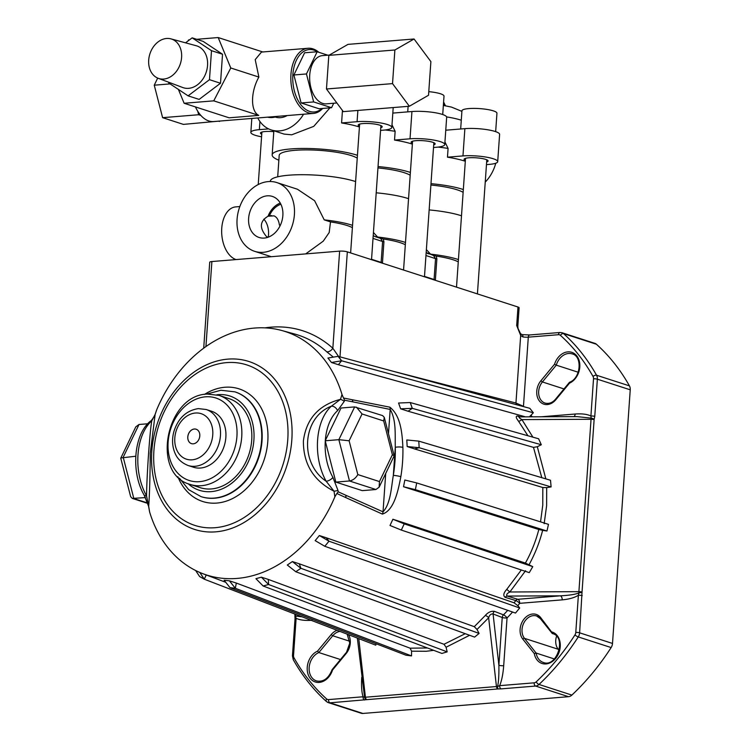 <?xml version="1.0" encoding="UTF-8"?>
<svg xmlns="http://www.w3.org/2000/svg" width="751" height="751" viewBox="0 0 751 751"><rect width="100%" height="100%" fill="white"/><g stroke="black" fill="none" stroke-linecap="round" stroke-linejoin="round"><path stroke-width="1.13" d="M331.463 362.48L341.611 360.79L338.081 356.34L327.934 358.039L331.463 362.48L338.363 364.714L341.611 360.79L332.843 348.267L339.63 251.134L211.885 261.545L205.934 346.568M195.617 570.507L199.625 576.543L204.272 579.199L206.253 574.966L204.272 579.199L375.763 645.165L376.138 643.757M199.794 572.45L204.272 579.199L199.625 576.543M229.43 580.833L224.108 580.223L229.994 587.648L235.307 588.268L236.33 583.067L229.43 580.833L235.307 588.268L411.529 655.914L411.567 651.183L410.102 648.179L236.33 583.067L235.307 588.268L229.994 587.648L406.009 655.219L411.529 655.914M261.395 577.181L255.931 578.674L263.132 585.996L268.595 584.503L268.295 579.415L261.395 577.181L268.595 584.503L447.164 651.868L446.075 647.24L444.001 644.274L268.295 579.415L268.595 584.503L263.132 585.996L441.907 653.436L447.164 651.868M292.383 561.57L287.304 565.024L295.8 571.746L300.879 568.291L299.283 563.804L292.383 561.57L300.879 568.291L479.082 633.431L477.026 629.479L474.285 626.691L299.283 563.804L300.879 568.291L295.8 571.746L474.604 637.111L479.082 633.431M319.363 535.538L315.167 540.617L324.798 546.287L328.994 541.208L326.263 537.772L319.363 535.538L328.994 541.208L326.263 537.772L514.069 602.8A137.527 106.163 -72.1 0 0 515.796 600.575A3.445 2.572 106.9 0 1 517.833 599.289L560.33 595.825C569.051 595.393 575.247 594.426 578.908 592.924L578.899 591.666A2.751 0.535 4 0 1 582.034 592.051L579.622 632.821L612.506 643.447A6.881 5.313 107.9 0 1 611.145 647.559A223.638 172.636 107.9 0 1 571.877 695.088A6.881 5.313 107.9 0 1 568.526 696.693L362.893 713.45A6.881 5.313 107.9 0 1 361.24 713.262L328.365 702.636A6.881 5.313 -72.1 0 0 330.008 702.823L362.893 713.45M400.63 408.816L408.065 411.219L412.299 408.347L400.63 408.816L398.565 403.024L410.234 402.545L538.627 438.781L541.302 444.752L537.312 446.732L545.836 478.875M541.8 477.674L533.492 447.371L408.065 411.219L412.299 408.347L410.234 402.545L412.299 408.347L541.302 444.752M392.904 519.251L390.004 525.456L401.316 530.075L404.216 523.869L400.339 521.654L392.904 519.251L404.216 523.869L532.778 566.63L525.4 563.081L400.339 521.654L404.216 523.869L401.316 530.075L529.267 572.628L532.778 566.63M403.522 486.742L410.957 489.145L415.387 489.652L403.522 486.742L404.836 480.02L416.702 482.931L548.493 524.358L546.953 531.013L542.635 530.347C539.603 542.278 535.078 553.731 529.07 564.686M525.4 563.081C531.332 552.389 535.801 541.199 538.814 529.502L410.957 489.145L415.387 489.652L416.702 482.931L415.387 489.652L546.953 531.013M407.173 446.545L414.618 448.948L419.171 447.709L407.173 446.545L406.789 439.964L418.776 441.128L550.511 480.264L551.112 486.911L546.681 487.615L546.625 505.648L544.165 523.691M540.542 521.861L542.766 505.179L542.823 487.521L414.618 448.948L419.171 447.709L418.776 441.128L419.171 447.709L551.112 486.911M381.442 262.475A41.286 8.017 -176 0 0 382.437 263.038M239.841 206.553L235.711 206.891A26.66 16.137 85.3 0 0 221.648 231.496A26.66 16.137 85.3 0 0 236.049 259.555A26.66 16.137 85.3 0 0 236.105 259.574M352.388 227.637A41.286 8.017 -176 0 0 330.506 221.902L324.225 219.865L314.622 200.733L297.434 189.233L276.856 182.577A36.123 27.89 107.9 0 1 293.679 220.109A36.123 27.89 107.9 0 1 263.272 252.308A36.123 27.89 107.9 0 1 254.636 251.322A36.123 27.89 107.9 0 1 237.804 213.791A36.123 27.89 107.9 0 1 268.22 181.601A36.123 27.89 107.9 0 1 276.856 182.577M330.506 221.902L329.191 232.538L323.24 241.174L305.685 253.904M270.294 181.526L270.322 181.151A47.304 9.19 4 0 1 288.9 175.199A47.304 9.19 4 0 1 355.608 181.573M377.95 167.924A40.254 7.82 4 0 1 410.187 175.255M257.771 117.954A35.09 27.092 -72.1 0 0 271.242 129.942A35.09 27.092 -72.1 0 0 279.635 130.89A35.09 27.092 -72.1 0 0 303.564 114.227M271.242 129.942L284.075 134.091L291.726 134.804L313.721 126.384L329.952 107.844M359.476 126.271A12.044 2.337 4 0 1 358.18 125.088A12.044 2.337 4 0 1 362.911 123.577A12.044 2.337 4 0 1 375.594 124.197A12.044 2.337 4 0 1 382.203 126.769A12.044 2.337 4 0 1 380.757 127.754M261.752 134.232A12.044 2.337 4 0 1 260.456 133.049A12.044 2.337 4 0 1 265.187 131.538A12.044 2.337 4 0 1 273.786 131.65M412.421 143.385A12.044 2.337 4 0 1 411.126 142.202A12.044 2.337 4 0 1 415.847 140.69A12.044 2.337 4 0 1 428.539 141.31A12.044 2.337 4 0 1 435.148 143.882A12.044 2.337 4 0 1 433.702 144.868M428.783 91.66A17.545 3.408 4 0 1 444.01 96.119L442.714 114.528M465.367 160.498A12.044 2.337 4 0 1 464.062 159.315A12.044 2.337 4 0 1 468.793 157.804A12.044 2.337 4 0 1 481.485 158.423A12.044 2.337 4 0 1 488.094 160.996A12.044 2.337 4 0 1 486.639 161.981M495.763 163.23A35.09 27.092 107.9 0 1 485.24 182.108M460.673 128.984L461.94 110.782A17.545 3.408 4 0 1 468.831 108.576A17.545 3.408 4 0 1 487.315 109.486A17.545 3.408 4 0 1 496.946 113.232L495.66 131.641M277.701 176.832L279.194 155.382A40.254 7.82 4 0 1 295.002 150.322A40.254 7.82 4 0 1 357.251 158.142M430.886 185.037A40.254 7.82 4 0 1 463.132 192.369M267.854 237.316L266.53 236.593C259.226 227.947 259.733 221.16 268.041 216.232L274.012 215.856C276.894 217.077 278.696 220.137 279.419 225.047L280.114 225.741M267.225 195.833A21.582 16.663 -72.1 0 0 248.985 215.453A21.582 16.663 -72.1 0 0 259.686 237.654A21.582 16.663 -72.1 0 0 264.268 238.067A21.582 16.663 -72.1 0 0 282.348 219.217A21.582 16.663 -72.1 0 0 272.951 196.621A21.582 16.663 -72.1 0 0 267.225 195.833M280.273 203.08A20.737 16.006 -72.1 0 0 268.041 216.232M263.808 219.161A15.067 9.125 -94.7 0 1 268.21 237.194M280.883 204.234A19.338 14.926 -72.1 0 0 269.243 216.138M426.38 249.604L430.52 254.138A47.304 9.19 4 0 1 458.439 259.574M429.15 209.923A47.304 9.19 4 0 1 461.499 215.8M438.143 147.093A47.304 9.19 4 0 1 448.084 148.426L447.465 157.184L462.963 155.917A21.676 4.206 4 0 1 485.803 157.043A21.676 4.206 4 0 1 497.697 161.662A21.676 4.206 4 0 1 489.192 164.394L486.46 164.619M445.765 130.205L464.878 128.646A21.676 4.206 4 0 1 487.709 129.773A21.676 4.206 4 0 1 499.612 134.391L497.697 161.662M447.465 157.184A47.304 9.19 4 0 1 465.31 161.258M448.084 148.426L444.939 141.939M392.82 113.091L411.933 111.533A21.676 4.206 4 0 1 434.773 112.659A21.676 4.206 4 0 1 446.667 117.278L444.761 144.549A21.676 4.206 4 0 1 436.247 147.28L433.515 147.506M385.197 129.979A47.304 9.19 4 0 1 395.139 131.312L394.528 140.071L410.027 138.804A21.676 4.206 4 0 1 432.858 139.93A21.676 4.206 4 0 1 444.761 144.549M394.528 140.071A47.304 9.19 4 0 1 412.365 144.145M395.139 131.312L391.994 124.826M378.044 166.553A47.304 9.19 4 0 1 410.384 172.43M342.456 110.491L341.583 122.957L357.082 121.69A21.676 4.206 4 0 1 379.922 122.817A21.676 4.206 4 0 1 391.815 127.435A21.676 4.206 4 0 1 383.301 130.167L380.569 130.392M261.573 136.804A21.676 4.206 4 0 1 250.843 132.383A21.676 4.206 4 0 1 259.358 129.651L268.623 128.9M341.583 122.957A47.304 9.19 4 0 1 359.419 127.032M275.223 117.015A21.572 16.653 -72.1 0 0 280.564 117.663A21.572 16.653 -72.1 0 0 287.145 115.56M278.856 160.198A47.304 9.19 4 0 1 272.162 154.894A47.304 9.19 4 0 1 305 148.454A47.304 9.19 4 0 1 357.448 155.316M430.99 183.666A47.304 9.19 4 0 1 463.329 189.543M376.204 192.81A47.304 9.19 4 0 1 408.553 198.686M373.435 232.491L377.584 237.025A47.304 9.19 4 0 1 405.493 242.46M377.584 237.025L374.58 236.443L373.228 235.41M380.588 238.386L383.31 238.987L383.93 241.803L382.475 262.681A3.445 0.667 -176 0 1 381.132 262.39L382.597 241.512L380.588 238.386L374.58 236.443M405.333 244.751A41.286 8.017 -176 0 0 383.31 238.987M382.475 262.681L382.409 263.188M373.022 238.414L382.597 241.512A3.445 0.667 -176 0 0 383.93 241.803M324.225 219.865A47.304 9.19 4 0 1 352.548 225.347M435.42 279.794A3.445 0.667 -176 0 1 434.078 279.503L435.542 258.626A3.445 0.667 -176 0 0 436.875 258.917L435.355 280.311M458.279 261.864A41.286 8.017 -176 0 0 436.247 256.1L436.875 258.917M425.958 255.528L435.542 258.626L433.524 255.5L426.174 252.524M433.524 255.5L436.247 256.1M430.52 254.138L427.526 253.556M344.23 401.41L337.556 410.694A5.501 3.99 48.5 0 0 331.407 406.169L340.466 399.344L342.015 394.519A127.923 98.747 -72.1 0 0 281.747 330.496A127.923 98.747 -72.1 0 0 254.57 328.056A127.923 98.747 -72.1 0 0 156.771 409.614L155.128 414.458L150.247 453.294C150.097 476.209 149.58 493.895 148.698 506.334L149.609 511.957A127.923 98.747 -72.1 0 0 203.108 573.783A127.923 98.747 -72.1 0 0 237.063 578.42A127.923 98.747 -72.1 0 0 334.862 496.852L334.045 491.229A5.501 0.479 -8.5 0 0 337.997 490.441L332.9 477.354A5.501 2.657 -29.4 0 1 326.159 481.25A49.059 29.693 -94.7 0 1 331.407 406.169C302.259 417.293 298.992 462.888 326.159 481.25L334.045 491.229C313.449 480.612 303.235 463.836 303.395 440.903C306.305 418.88 318.668 405.024 340.466 399.344A5.501 2.488 18 0 1 344.23 401.41L344.615 400.236L343.517 398.021L389.844 407.173C400.959 415.894 402.198 433.918 402.893 447.399A130.533 100.765 107.9 0 1 400.846 476.688C398.302 489.746 394.35 510.455 382.362 514.088L345.451 497.444A5.501 4.159 -65.7 0 0 346.042 495.35L346.192 495.416A5.501 4.159 114.3 0 1 345.601 497.509M410.102 648.179L427.441 647.982M149.609 511.957L148.576 506.249A5.501 0.479 171.5 0 0 148.698 506.334L146.548 495.885C146.755 475.402 149.937 429.779 151.796 420.804A5.501 3.99 -131.5 0 0 149.928 421.564L149.928 421.564C151.28 420.935 152.979 418.645 155.006 414.702L156.771 409.614M156.077 411.614L156.368 410.666M228.989 398.621A46.787 36.123 107.9 0 1 250.778 447.239A46.787 36.123 107.9 0 1 211.397 488.939A46.787 36.123 107.9 0 1 200.207 487.671L190.219 484.442A46.787 36.123 107.9 0 0 201.409 485.709A46.787 36.123 107.9 0 0 240.789 444.01A46.787 36.123 107.9 0 0 219.001 395.392L228.989 398.621M211.575 411.257A29.42 22.708 107.9 0 1 225.272 441.813A29.42 22.708 107.9 0 1 200.517 468.033A29.42 22.708 107.9 0 1 193.476 467.235L188.069 465.489A29.42 22.708 107.9 0 0 195.1 466.287A29.42 22.708 107.9 0 0 219.865 440.067A29.42 22.708 107.9 0 0 206.168 409.502L211.575 411.257M194.302 429.009A7.566 5.839 -72.1 0 0 187.938 435.758A7.566 5.839 -72.1 0 0 191.458 443.625A7.566 5.839 -72.1 0 0 193.27 443.822A7.566 5.839 -72.1 0 0 199.644 437.082A7.566 5.839 -72.1 0 0 196.114 429.215A7.566 5.839 -72.1 0 0 194.302 429.009M196.133 429.225A7.566 5.839 -72.1 0 0 194.349 429.028A7.566 5.839 -72.1 0 0 187.975 435.758A7.566 5.839 -72.1 0 0 191.477 443.625M569.549 382.259C580.955 378.307 582.551 356.058 572.187 353.899A15.142 11.687 -72.1 0 0 568.563 353.486A15.142 11.687 -72.1 0 0 556.275 365.146L554.529 364.244A16.513 12.748 107.9 0 1 567.831 351.872A16.513 12.748 107.9 0 1 579.819 364.545A16.513 12.748 107.9 0 1 569.521 383.151L555.853 399.692L555.618 399.081C552.633 402.677 549.122 404.019 545.113 403.118A13.246 10.223 -72.1 0 1 542.4 381.949L564.001 388.934M333.36 357.129L326.685 351.74A5.501 3.304 132.1 0 0 332.843 348.267A134.044 103.478 107.9 0 0 270.801 327.183A134.044 103.478 107.9 0 0 264.878 327.868M433.693 650.338L426.333 651.267L411.567 651.183M295.406 614.252L295.368 614.769A2.751 0.535 -176 0 0 294.852 615.041A2.751 0.535 -176 0 0 295.368 615.398M562.011 332.731L594.886 343.357A6.881 5.313 107.9 0 1 596.416 344.24L563.532 333.613A6.881 5.313 -72.1 0 0 562.011 332.731L559.955 332.496A2.751 1.662 -94.7 0 0 558.509 334.702L528.3 337.161A5.501 1.07 4 0 1 522.903 336.936L520.678 335.434A2.751 1.69 -41 0 0 520.565 333.81A2.751 1.69 -41 0 0 520.565 333.801L518.049 328.497L517.814 326.272A5.501 1.07 4 0 0 516.688 325.53L518.049 328.497M516.425 404.695L515.946 403.024L520.678 335.434L516.688 325.53L517.983 307.018L347.328 251.857L339.987 356.856M522.903 336.936A2.751 0.986 -81.6 0 0 522.264 334.636L520.565 333.801M296.269 614.59L295.368 614.769L295.462 616.027L294.899 615.942L295.396 615.679M302.08 616.824L295.462 616.027L296.129 618.27A2.751 0.535 -176 0 0 295.049 618.617L294.899 615.942M311.872 620.27C304.962 620.748 299.715 620.082 296.129 618.27L293.528 655.463A2.751 0.535 4 0 0 292.449 655.811L295.049 618.617M469.6 635.28L446.075 647.24M444.001 644.274L465.235 633.684M357.354 638.087L364.573 697.294L496.449 686.545L488.648 617.763L477.026 629.479M474.285 626.691L485.24 615.538C487.972 612.347 490.994 610.938 494.308 611.314L503.47 614.853A137.527 106.163 -72.1 0 0 507.714 610.338M512.548 612.027A140.963 108.82 107.9 0 1 507.038 617.97L503.696 665.724A3.445 0.667 4 0 1 498.889 665.273L502.231 617.519L493.078 613.971C490.994 613.727 489.521 614.994 488.648 617.763A3.445 1.737 40.4 0 0 485.24 615.538M503.696 665.724C503.029 674.257 501.677 680.904 499.65 685.644L497.566 686.452A2.751 0.751 90.8 0 0 498.129 688.958L497.904 688.958A2.751 1.662 85.3 0 1 496.449 686.545L497.566 686.452C498.589 682.293 499.03 675.233 498.889 665.273L493.078 613.971A3.445 2.628 111.2 0 1 494.308 611.314M505.179 597.345A3.445 2.572 106.9 0 1 507.207 596.069L560.33 595.825A3.445 2.084 -94.7 0 1 562.18 599.871L519.673 603.335A3.445 0.911 -142.7 0 0 515.796 600.575L505.179 597.345C502.954 595.674 503.48 593.008 506.756 589.357L509.863 591.985L578.899 591.666L591.131 418.119A2.751 1.295 19.2 0 1 594.135 419.433L582.034 592.051M519.692 607.991L515.496 613.06L324.798 546.287L328.994 541.208L519.692 607.991L517.852 605.672A140.963 108.82 107.9 0 0 519.673 603.335A3.445 2.084 -94.7 0 0 517.833 599.289L507.207 596.069C506.052 594.83 506.934 593.468 509.863 591.985L525.578 570.704M506.756 589.357L521.316 569.981M538.814 529.502L542.635 530.347M542.823 487.521L546.681 487.615M533.492 447.371L537.312 446.732M527.915 435.758L518.519 421.198A3.445 1.295 143.1 0 0 521.917 419.602L532.9 437.166M518.519 421.198C515.749 417.594 515.524 415.876 517.852 416.045A3.445 2.572 -73.1 0 0 518.932 416.871M594.088 419.668A2.751 0.535 4 0 0 590.953 419.283L521.917 419.602C519.204 418.035 518.481 417.152 519.73 416.955M517.852 416.045L520.593 416.88M203.709 348.173L209.726 262.24A5.501 1.07 4 0 1 211.885 261.545M339.63 251.134A5.501 1.07 4 0 1 347.328 251.857M517.983 307.018A5.501 1.07 4 0 1 519.101 307.76L517.814 326.272M392.848 371.191L515.946 403.024L523.466 406.31A140.963 108.82 107.9 0 1 523.841 406.704M523.278 406.554A3.445 2.018 136.4 0 0 523.466 406.31L528.3 337.161A2.751 1.662 -94.7 0 1 529.746 334.955L559.955 332.496M338.081 356.34L529.821 408.319L533.341 412.768L341.611 360.79L338.363 364.714L525.456 416.852M529.417 416.833L533.341 412.768M541.255 416.786L575.172 414.017A3.445 2.084 -94.7 0 1 573.867 416.636M518.969 416.88L576.946 416.617L591.131 418.119L590.915 416.016A2.751 0.535 4 0 1 594.764 416.373L594.135 419.433M575.172 414.017C582.081 413.538 587.329 414.205 590.915 416.016L593.515 378.823A2.751 0.535 -176 0 1 597.364 379.189L594.764 416.373M611.145 647.559L578.261 636.932A6.881 5.313 -72.1 0 0 579.622 632.821A2.751 0.535 4 0 0 575.782 632.455L578.383 595.271A2.751 0.535 4 0 1 582.232 595.627M562.18 599.871C569.098 599.214 574.496 597.683 578.383 595.271L578.908 592.924L582.044 592.304M517.852 605.672L514.069 602.8M507.038 617.97A3.445 1.183 44.4 0 0 503.47 614.853A3.445 2.628 111.2 0 0 502.231 617.519A3.445 0.667 4 0 0 507.038 617.97M568.526 696.693L535.641 686.057A2.751 1.662 -94.7 0 1 534.168 682.828L499.65 685.644A2.751 1.662 85.3 0 0 501.124 688.874L498.129 688.958M358.781 638.632L365.418 697.228A2.751 1.662 85.3 0 0 366.882 699.641L330.008 702.823A2.751 1.662 85.3 0 1 328.534 699.594L363.052 696.778L364.573 697.294A2.751 2.337 75.3 0 0 366.713 699.669M364.526 700.007A2.751 1.662 85.3 0 1 363.052 696.778C361.663 692.309 361.231 685.823 361.757 677.299M540.607 618.815A1.38 0.779 -38.4 0 1 540.373 618.655A1.38 0.779 -38.4 0 1 540.617 617.529L552.952 633.75M552.116 632.023A16.513 12.748 107.9 0 1 555.609 658.439A16.513 12.748 107.9 0 1 534.29 653.595L536.139 653.07L554.36 658.965M559.11 650.432L558.181 649.249A13.246 10.223 107.9 0 1 556.557 636.238M540.269 618.411A13.246 10.223 -72.1 0 0 536.608 615.98L540.373 618.655L552.285 633.534A15.142 11.687 -72.1 0 1 552.623 633.637C566.892 636.886 556.782 668.146 543.311 662.438A15.142 11.687 -72.1 0 1 536.139 653.07L524.47 638.35A1.38 0.779 141.6 0 0 522.799 639.101A14.626 11.284 107.9 0 1 521.372 623.715A14.626 11.284 107.9 0 1 532.703 614.008A14.626 11.284 107.9 0 1 540.617 617.529M596.416 344.24A223.638 172.636 107.9 0 1 629.441 385.873A6.881 5.313 107.9 0 1 630.239 389.816L612.506 643.447M555.853 399.692A14.626 11.284 107.9 0 1 539.443 401.025A14.626 11.284 107.9 0 1 540.861 380.795L542.4 381.949L556.275 365.146L578.204 372.243M569.859 382.268L569.521 383.151M348.567 634.708A14.626 11.284 107.9 0 1 346.183 653.492L332.515 670.042A16.513 12.748 107.9 0 1 310.276 678.435A16.513 12.748 107.9 0 1 317.523 651.145L318.846 652.553L340.456 659.538M388.492 433.693L390.191 409.426C396.472 420.353 394.942 434.895 395.289 447.324A5.501 1.446 -1.4 0 1 402.893 447.399M346.192 495.416L383.029 511.835C390.642 503.724 391.271 487.418 393.327 475.374A5.501 0.676 9.2 0 1 400.846 476.688M352.435 399.729A5.501 4.318 -78.8 0 1 352.735 401.832L390.191 409.426A5.501 4.318 -78.3 0 0 389.844 407.173M385.704 473.571L383.029 511.835A5.501 4.168 113.8 0 1 382.362 514.088M352.735 401.832L352.585 401.804A5.501 4.318 -78.8 0 0 352.294 399.71M342.015 394.519L343.517 398.021M349.121 440.781L357.823 474.576C355.739 478.199 352.961 480.33 349.487 480.978L338.861 439.673L354.669 406.911L382.625 415.603L384.287 417.368L383.686 420.964L362.057 413.97L349.121 440.781L338.861 439.673L325.211 440.781L335.838 482.095L362.273 490.638L375.922 489.521L349.487 480.978L335.838 482.095M357.823 474.576L379.443 481.569L379.142 487.174L394.181 455.819L392.379 454.759L383.686 420.964M379.142 487.174L375.922 489.521M356.425 407.136L362.057 413.97M354.669 406.911L341.02 408.018L325.211 440.781M337.997 490.441L338.203 491.811L346.042 495.35M345.451 497.444L336.842 493.501L338.203 491.811M336.842 493.501L334.862 496.852M149.928 421.564C133.359 435.467 131.068 472.858 144.117 495.05L144.117 495.05A5.501 2.657 150.6 0 0 146.548 495.885A49.059 29.693 85.3 0 1 151.796 420.804L155.128 414.458A5.501 2.488 -162 0 0 155.006 414.702M147.928 503.452L132.307 498.411L130.646 496.646L120.761 458.185L135.8 426.84L139.019 424.484L123.211 457.246L133.838 498.551L147.806 503.067M132.307 498.411L145.497 497.603M120.78 457.979L135.781 456.223M147.675 423.78L139.019 424.484M277.185 116.377A24.088 18.587 107.9 0 1 272.341 117.522A24.088 18.587 107.9 0 1 267.609 117.156M178.391 89.397L184.126 103.263L229.13 117.813L258.757 115.391C250.44 111.383 250.496 91.838 258.879 77.071L255.209 59.629L261.47 52.072L308.051 48.271A32.687 19.779 -94.7 0 1 312.942 48.862A32.687 19.779 -94.7 0 1 318.828 52.298M322.705 108.435A32.687 19.779 -94.7 0 1 313.364 113.429A32.687 19.779 -94.7 0 1 308.473 112.838A32.687 19.779 -94.7 0 1 290.815 78.442A32.687 19.779 -94.7 0 1 308.051 48.271M313.364 113.429L213.735 121.549A32.687 19.779 -94.7 0 1 208.834 120.958A32.687 19.779 -94.7 0 1 200.864 115.447A32.687 19.779 -94.7 0 1 197.757 111.27A32.687 19.779 -94.7 0 1 195.448 106.924M166.572 38.479A20.737 16.006 107.9 0 1 170.965 38.874A20.737 16.006 107.9 0 1 181.254 60.211A20.737 16.006 107.9 0 1 163.727 79.062A20.737 16.006 107.9 0 1 158.226 78.301A20.737 16.006 107.9 0 1 149.186 56.588A20.737 16.006 107.9 0 1 166.572 38.479M158.226 78.301L182.784 87.538A21.967 16.963 -72.1 0 0 188.623 88.336A21.967 16.963 -72.1 0 0 207.182 68.369A21.967 16.963 -72.1 0 0 196.293 45.755L170.965 38.874M317.589 51.903A31.307 18.953 85.3 0 0 313.946 50.12A31.307 18.953 85.3 0 0 292.862 74.64A31.307 18.953 85.3 0 0 309.656 111.401A31.307 18.953 85.3 0 0 321.972 108.491M329.36 55.058L322.395 55.63A24.192 14.644 85.3 0 0 309.637 77.954A24.192 14.644 85.3 0 0 322.705 103.403A24.192 14.644 85.3 0 0 326.319 103.845L336.87 102.981M219.621 121.071L183.404 124.394L162.61 117.672L154.255 85.192L157.682 78.085M154.255 85.192L170.092 83.896M162.61 117.672L198.649 114.734L197.757 111.27M219.433 121.455L218.522 121.155M200.864 115.447L198.649 114.734M428.53 95.255L430.886 61.62L414.054 38.986L394.885 49.988L392.529 83.614L409.351 106.248L428.53 95.255M409.351 106.248L343.301 111.627L326.469 88.993L392.529 83.614M394.885 49.988L328.825 55.367L326.469 88.993M414.054 38.986L348.004 44.375L328.825 55.367M327.774 55.189L317.157 51.763L306.455 73.955L313.655 101.929L331.557 107.712L333.716 103.244M331.557 107.712L318.997 108.735L301.095 102.953L313.655 101.929M306.455 73.955L293.894 74.978L301.095 102.953M317.157 51.763L304.606 52.786L293.894 74.978M168.797 82.281L168.74 83.004L188.097 95.846L209.473 79.681L211.5 50.683L192.153 37.841L185.544 42.835M188.097 95.846L199.128 99.404L220.503 83.248L222.531 54.241L203.183 41.399L192.153 37.841M211.5 50.683L222.531 54.241M209.473 79.681L220.503 83.248M184.126 103.263L213.753 100.85L230.782 67.994L218.184 37.55L196.678 39.305M189.43 39.897L188.548 39.963L188.041 40.939M218.184 37.55L262.766 51.96M230.782 67.994L258.879 77.071M213.753 100.85L258.757 115.391M461.283 120.207A39.221 7.623 -176 0 0 446.61 116.912M445.268 105.741L445.287 105.516A13.931 2.704 -176 0 0 443.456 104.013M464.878 128.646L462.963 155.917M411.933 111.533L410.027 138.804M357.87 110.444L357.082 121.69M259.93 121.484L259.358 129.651M381.132 262.39L371.557 259.292M434.078 279.503L424.503 276.406M215.781 531.839A88.252 68.125 107.9 0 1 151.805 451.182A88.252 68.125 107.9 0 1 227.853 359.128A88.252 68.125 107.9 0 1 291.829 439.776A88.252 68.125 107.9 0 1 215.781 531.839M215.068 527.709A84.356 65.121 -72.1 0 0 287.764 439.71A84.356 65.121 -72.1 0 0 226.614 362.62A84.356 65.121 -72.1 0 0 153.917 450.619A84.356 65.121 -72.1 0 0 215.068 527.709M235.072 391.909A55.048 42.497 107.9 0 1 235.279 391.975A55.048 42.497 107.9 0 1 260.916 449.173A55.048 42.497 107.9 0 1 214.579 498.223A55.048 42.497 107.9 0 1 201.409 496.74A55.048 42.497 107.9 0 1 201.202 496.674M204.469 394.425A59.179 45.68 107.9 0 1 224.896 387.253A59.179 45.68 107.9 0 1 267.797 441.335A59.179 45.68 107.9 0 1 216.795 503.076A59.179 45.68 107.9 0 1 177.874 476.725M235.279 391.975L234.856 391.844A55.048 42.497 107.9 0 1 260.494 449.032A55.048 42.497 107.9 0 1 214.166 498.091A55.048 42.497 107.9 0 1 200.996 496.608L201.409 496.74M216.823 394.782A49.547 38.245 107.9 0 1 217.987 394.66A49.547 38.245 107.9 0 1 253.904 439.945A49.547 38.245 107.9 0 1 211.209 491.633A49.547 38.245 107.9 0 1 188.088 483.663M205.492 396.819A43.351 33.466 107.9 0 1 236.922 436.444A43.351 33.466 107.9 0 1 199.559 481.663A43.351 33.466 107.9 0 1 168.13 442.048A43.351 33.466 107.9 0 1 205.492 396.819M195.42 413.022A23.91 18.456 107.9 0 1 212.758 434.876A23.91 18.456 107.9 0 1 192.153 459.819A23.91 18.456 107.9 0 1 174.814 437.964A23.91 18.456 107.9 0 1 195.42 413.022M339.978 631.403A13.246 10.223 -72.1 0 0 332.731 635.759L331.191 634.595A14.626 11.284 107.9 0 1 337.105 630.296M536.608 615.98A13.246 10.223 -72.1 0 0 533.445 615.623A13.246 10.223 -72.1 0 0 523.175 624.41A13.246 10.223 -72.1 0 0 524.47 638.35L558.181 649.249M326.685 351.74A128.543 99.226 -72.1 0 0 294.505 333.979L281.747 330.496M293.275 659.716C302.418 675.938 313.477 689.878 326.46 701.537A2.751 1.652 -48.1 0 0 326.835 701.753A6.881 5.313 -72.1 0 0 328.365 702.636L326.46 701.537A2.751 1.652 -48.1 0 1 326.629 698.946A220.888 170.515 -72.1 0 1 294.007 657.829A2.751 1.427 150.6 0 0 293.275 659.716L292.449 655.811M531.164 415.416A140.963 108.82 107.9 0 1 532.196 416.824M497.904 688.958L366.882 699.641M534.168 682.828A4.131 3.192 107.9 0 0 536.176 681.87A2.751 1.014 46.7 0 0 539.002 684.461A6.881 5.313 -72.1 0 1 535.641 686.057L501.124 688.874M536.176 681.87A220.888 170.515 -72.1 0 0 574.956 634.924A2.751 0.563 -147.3 0 0 578.261 636.932A223.638 172.636 107.9 0 1 539.002 684.461L571.877 695.088M575.782 632.455A4.131 3.192 107.9 0 1 574.956 634.924M534.29 653.595L522.799 639.101M630.239 389.816L597.364 379.189A6.881 5.313 -72.1 0 0 596.557 375.247L629.441 385.873M593.037 376.467A2.751 1.427 -29.4 0 1 596.557 375.247A223.638 172.636 107.9 0 0 563.532 333.613A2.751 1.652 131.9 0 0 560.415 335.34A220.888 170.515 -72.1 0 1 593.037 376.467A4.131 3.192 107.9 0 1 593.515 378.823M558.509 334.702A4.131 3.192 107.9 0 1 560.415 335.34M540.861 380.795L554.529 364.244M294.007 657.829A4.131 3.192 107.9 0 1 293.528 655.463M328.534 699.594A4.131 3.192 107.9 0 1 326.629 698.946M349.759 641.26L332.731 635.759L318.846 652.553A15.142 11.687 -72.1 0 0 309.177 667.273A15.142 11.687 -72.1 0 0 316.518 680.932C323.343 682.274 328.544 678.519 332.111 669.648L345.958 652.891L346.183 653.492M317.523 651.145L331.191 634.595M346.314 652.872L349.759 643.119L347.178 634.173M395.289 447.324L393.327 475.374A125.032 96.513 -72.1 0 0 395.289 447.324M352.585 401.804L344.615 400.236M379.443 481.569L392.379 454.759M337.556 410.694A43.549 26.36 85.3 0 0 325.314 440.555M325.286 441.072A43.549 26.36 85.3 0 0 332.9 477.354M443.353 105.422L451.482 107.093L461.903 111.364M445.287 105.516L443.597 101.967M271.571 215.593L269.393 215.772M408.112 106.351L407.727 111.871M393.205 107.562L391.815 127.435M251.82 118.442L250.843 132.383M273.843 130.787L272.162 154.894M271.271 256.701L254.636 251.322M477.42 293.904L486.798 159.813M456.505 287.145L465.517 158.33M424.475 276.79L433.853 142.699M403.559 270.031L412.571 141.216M371.529 259.677L380.907 125.586M350.623 252.918L359.626 124.103M258.231 184.549L261.902 132.063M203.108 573.783L225.741 582.288M234.856 391.844L220.869 390.257L206.656 394.125M219.001 395.392L207.295 394.068C166.027 394.876 150.538 474.144 190.219 484.442M206.168 409.502L198.311 408.61C186.417 410.506 178.306 418.054 173.979 431.234C171.97 438.368 172.11 445.174 174.392 451.651C175.894 455.463 178.306 461.49 188.069 465.489M294.918 614.074L294.852 615.041M569.455 382.334L555.618 399.081M529.746 334.955L522.264 334.636M179.47 478.246L188.689 489.68L200.996 496.608M394.181 455.819L384.287 417.368M144.117 495.05L148.576 506.249M275.983 117.25L275.176 117.034"/></g></svg>
